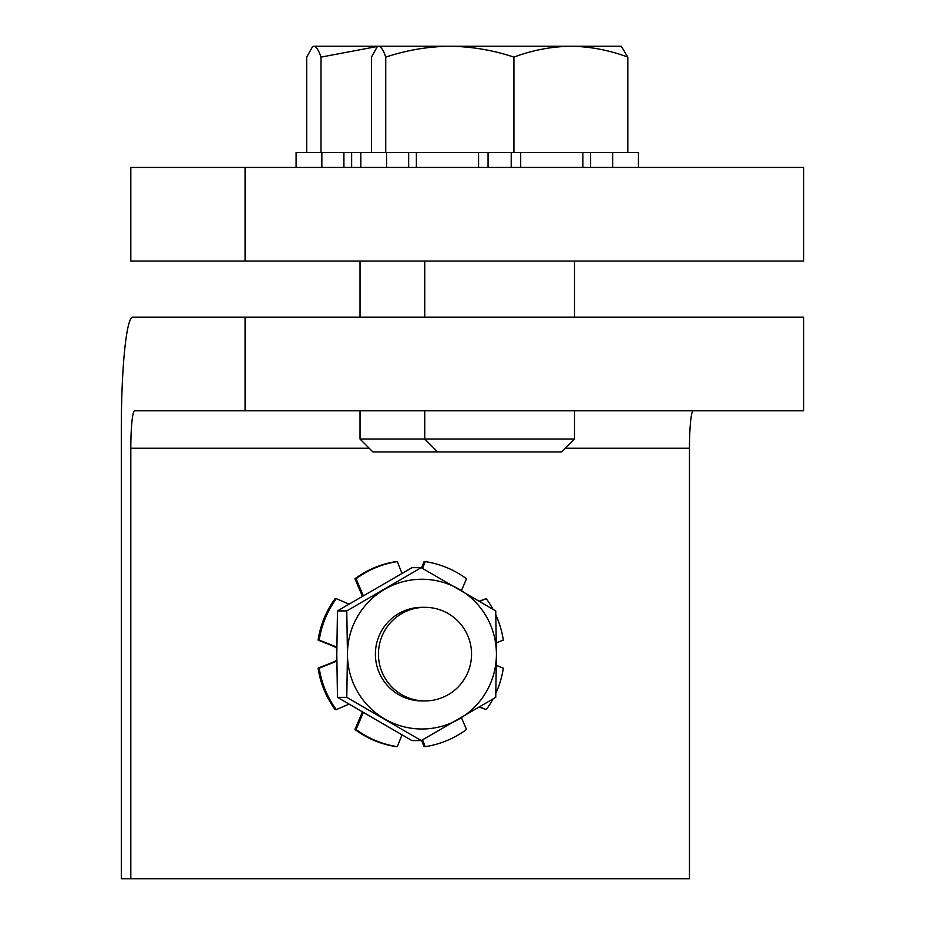 <?xml version="1.0" encoding="UTF-8"?>
<svg xmlns="http://www.w3.org/2000/svg" width="925" height="925" viewBox="0 0 925 925"><rect width="100%" height="100%" fill="white"/><g stroke="black" fill="none" stroke-linecap="round" stroke-linejoin="round"><path stroke-width="1.39" d="M130.818 261.047L130.818 167.448L245.067 167.448L245.067 261.047L130.818 261.047M245.067 261.047L803.698 261.047L803.698 167.448L245.067 167.448M130.818 878.75L121.302 878.75L121.302 429.512A112.307 11.424 90 0 1 132.726 317.194L803.698 317.194L803.698 410.792L134.622 410.792A37.439 3.804 -90 0 0 130.818 448.232L130.818 878.75L689.46 878.75L689.46 448.232A37.439 3.804 -90 0 1 693.264 410.792M245.067 317.194L245.067 410.792M437.687 451.967L424.76 439.051L360.022 439.051L372.937 451.967L561.579 451.967L574.506 439.051L574.506 410.792M424.76 410.792L424.76 439.051L574.506 439.051M627.809 57.119L621.299 46.25L570.864 46.25C590.289 46.539 609.263 50.17 627.809 57.119L627.809 152.475M513.918 57.119C532.511 50.158 551.497 46.539 570.864 46.25L449.828 46.25C471.808 46.574 493.175 50.193 513.918 57.119L513.918 152.475L478.572 152.475L478.572 167.448M612.662 167.448L612.662 152.475L582.889 152.475L582.889 167.448M520.694 167.448L520.694 152.475L513.918 152.475M385.737 57.119C406.757 50.147 428.125 46.516 449.828 46.25L378.591 46.25C381.031 46.539 383.413 50.17 385.737 57.119L385.737 152.475L371.445 152.475L371.445 57.119L377.331 46.62L378.591 46.25L313.853 46.25C316.292 46.539 318.674 50.17 320.998 57.119L377.689 46.412M416.377 167.448L416.377 152.475L386.592 152.475L386.592 167.448M471.542 654.125A46.793 46.551 -90 0 1 424.991 700.93A46.793 46.551 -90 0 1 378.441 654.125A46.793 46.551 -90 0 1 424.991 607.332A46.793 46.551 -90 0 1 471.542 654.125M319.229 668.174L318.084 668.174A93.587 93.101 90 0 0 335.174 709.637L336.307 709.637A93.587 93.101 90 0 1 319.229 668.174L334.769 661.953A8.418 8.383 90 0 0 336.816 660.785M336.307 598.625L335.174 598.625A93.587 93.101 90 0 0 318.084 640.088L319.229 640.088A93.587 93.101 90 0 1 336.307 598.625L348.887 604.071M397.311 561.602L396.166 561.602A93.587 93.101 90 0 0 354.922 578.773L356.067 578.773A93.587 93.101 90 0 1 397.311 561.602L401.947 573.315M421.615 567.869L424.101 561.602L425.246 561.602A93.587 93.101 90 0 1 466.501 578.773L461.425 590.589M479.358 601.123L486.249 598.625A93.587 93.101 90 0 1 492.979 609.24M496.378 642.875L503.327 640.088A93.587 93.101 90 0 0 495.858 615.009M479.358 707.139L486.249 709.637A93.587 93.101 90 0 0 492.979 699.022M495.858 693.241A93.587 93.101 90 0 0 503.327 668.174L496.378 665.387M421.615 740.382L424.101 746.66L425.246 746.66A93.587 93.101 90 0 0 466.501 729.49L461.425 717.673M354.922 729.49L356.067 729.49A93.587 93.101 90 0 0 397.311 746.66L396.166 746.66A93.587 93.101 90 0 1 354.922 729.49L361.536 714.042A8.418 8.383 90 0 0 362.126 712.019M318.084 668.174L333.624 661.953A8.418 8.383 90 0 0 336.804 659.71M336.804 648.552A8.418 8.383 90 0 0 333.624 646.298L318.084 640.088M362.126 596.243A8.418 8.383 90 0 0 361.536 594.208L354.922 578.773M348.887 704.179L336.307 709.637M356.067 729.49L362.681 714.042A8.418 8.383 90 0 0 363.155 712.62M401.947 734.947L397.311 746.66M425.246 746.66L422.552 739.861M486.249 709.637L479.832 706.85M479.832 601.4L486.249 598.625M422.552 568.401L425.246 561.602M363.155 595.642A8.418 8.383 90 0 0 362.681 594.208L356.067 578.773M336.816 647.477A8.418 8.383 90 0 0 334.769 646.298L319.229 640.088M424.991 700.93L421.939 700.93A46.793 46.551 -90 0 1 375.388 654.125A46.793 46.551 -90 0 1 421.939 607.332L424.991 607.332M421.257 567.673L346.783 610.905L347.453 654.125A74.879 74.486 -90 0 1 459.182 589.283A74.879 74.486 -90 0 1 459.182 718.968A74.879 74.486 -90 0 1 347.453 654.125L346.783 697.357L337.475 697.357L411.96 740.59L421.257 740.59L495.742 697.357L496.424 654.125L495.742 610.905L421.257 567.673L411.96 567.673L337.475 610.905L336.792 654.125L337.475 697.357M346.783 697.357L421.257 740.59M346.783 610.905L337.475 610.905M351.639 167.448L351.639 152.475L360.831 152.475L360.831 167.448L360.831 152.475L408.653 152.475L408.653 167.448M638.435 167.448L638.435 152.475L590.613 152.475L590.613 167.448M520.694 152.475L582.889 152.475M416.377 152.475L488.053 152.475L488.053 167.448M312.581 46.62L313.853 46.25L312.581 46.62L306.707 57.119L306.707 152.475L320.998 152.475L320.998 57.119M351.639 152.475L321.854 152.475L321.854 167.448M296.092 167.448L296.092 152.475L343.915 152.475L343.915 167.448M130.818 448.232L369.202 448.232M565.325 448.232L689.46 448.232M361.536 594.208L362.681 594.208M333.624 646.298L334.769 646.298M333.624 661.953L334.769 661.953M361.536 714.042L362.681 714.042M511.213 167.448L511.213 152.475M574.506 317.194L574.506 261.047M424.76 317.194L424.76 261.047M377.967 46.25L377.331 46.62M360.022 439.051L360.022 410.792M360.022 317.194L360.022 261.047"/></g></svg>
